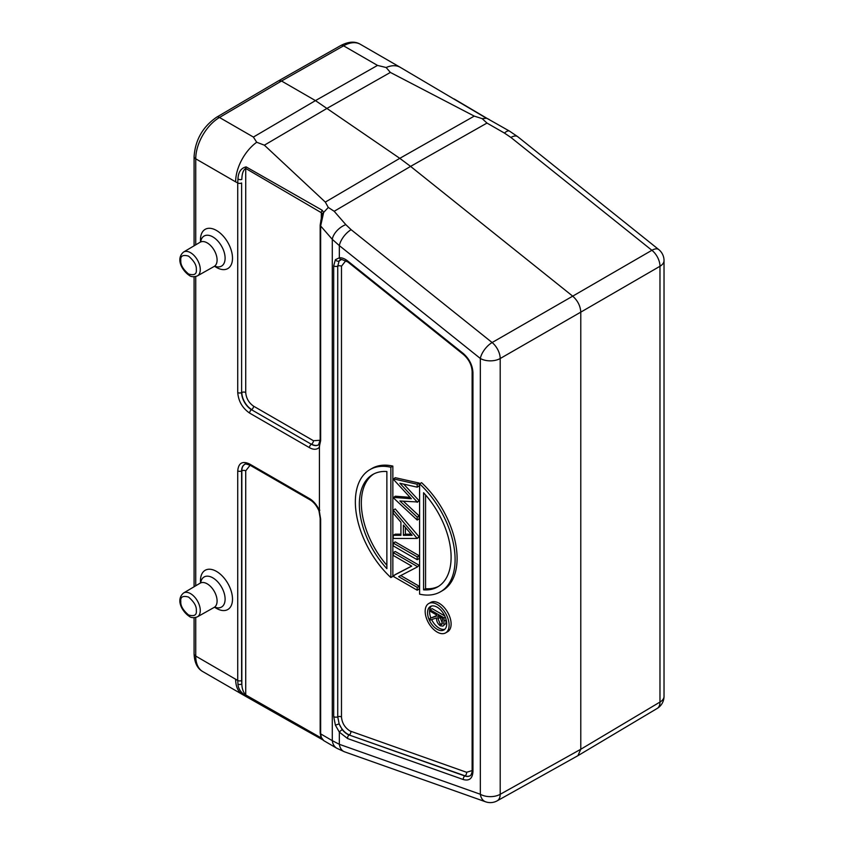<?xml version="1.0" encoding="UTF-8"?>
<svg xmlns="http://www.w3.org/2000/svg" width="844" height="844" viewBox="0 0 844 844"><rect width="100%" height="100%" fill="white"/><g stroke="black" fill="none" stroke-linecap="round" stroke-linejoin="round"><path stroke-width="1.27" d="M215.927 267.105A22.651 13.071 -120 0 0 216.201 267.274A22.651 13.071 -120 0 0 216.486 267.442A22.651 13.071 -120 0 0 232.501 258.201A22.651 13.071 -120 0 0 216.486 230.465A22.651 13.071 -120 0 0 200.482 240.034L200.503 241.975M215.927 608.049A22.651 13.071 -120 0 0 216.201 608.229A22.651 13.071 -120 0 0 216.486 608.387A22.651 13.071 -120 0 0 232.501 599.145A22.651 13.071 -120 0 0 216.486 571.409A22.651 13.071 -120 0 0 200.482 580.989L200.503 582.93M472.946 771.648L472.946 372.552C472.524 365.209 469.317 358.869 463.335 353.541L347.623 260.923A16.785 9.695 -120 0 0 345.365 259.382A16.785 9.695 -120 0 0 339.341 257.8L339.341 245.615L332.293 239.337L332.293 740.663L320.646 733.858L321.437 737.772A2.817 2.131 158.5 0 1 320.889 737.055L323.452 740.452L336.914 748.322A14.105 10.94 -59.7 0 1 332.293 740.663L339.341 744.313A14.105 9.537 109.5 0 0 344.605 751.846L485.595 801.8A14.105 9.537 -70.5 0 1 480.331 794.257L480.331 358.468A14.105 8.145 180 0 0 500.197 358.521L580.788 312.132C580.398 305.939 577.697 300.612 572.707 296.16L492.115 342.537L351.125 229.695A14.105 6.457 128.7 0 0 339.341 245.615L480.331 358.468A14.105 6.457 -51.3 0 1 492.115 342.537A14.105 8.018 60.1 0 1 500.197 358.521L500.197 794.309A14.105 8.134 60.8 0 1 497.2 800.819L577.918 755.675L580.788 749.25L500.197 794.309A14.105 8.145 180 0 1 480.331 794.257L339.341 744.313L339.341 732.128L347.623 738.563L463.335 779.55C469.285 781.154 472.492 778.516 472.946 771.648A2.817 1.625 0 0 1 472.123 770.498C472.619 771.099 470.752 776.353 470.213 775.647A13.968 8.06 60 0 1 464.844 775.984L349.131 734.987A13.968 8.06 60 0 1 347.264 734.111A13.968 8.06 60 0 1 342.242 729.638A2.817 0.58 141.5 0 0 339.341 732.128L335.384 725.144L333.697 716.514L333.697 265.797L335.384 259.699L339.341 257.8A2.817 2.226 84.1 0 0 341.63 259.446L339.151 260.944A13.947 8.06 60 0 1 340.649 259.699M188.56 256.122C194.099 260.912 196.684 265.385 196.314 269.553C196.884 274.163 194.299 275.661 188.56 274.026C183.011 269.247 180.437 264.773 180.806 260.596C180.236 255.985 182.821 254.498 188.56 256.122M188.56 597.077C194.099 601.856 196.684 606.33 196.314 610.507C196.884 615.118 194.299 616.605 188.56 614.981C183.011 610.191 180.437 605.718 180.806 601.55C180.236 596.94 182.821 595.442 188.56 597.077M437.139 604.409A16.933 9.769 60 0 1 448.196 619.327A16.933 9.769 60 0 1 445.6 632.894A16.933 9.769 60 0 1 437.139 632.061A16.933 9.769 60 0 1 426.083 617.143A16.933 9.769 60 0 1 428.678 603.576A16.933 9.769 60 0 1 437.139 604.409M428.678 603.576L430.672 602.426A16.933 9.769 60 0 1 439.133 603.26A16.933 9.769 60 0 1 450.2 618.177A16.933 9.769 60 0 1 447.605 631.745L445.6 632.894M431.442 606.055A13.546 7.818 -120 0 0 430.862 617.882M431.622 619.591A13.546 7.818 -120 0 0 439.133 628.136A13.546 7.818 -120 0 0 444.841 629.255M437.139 629.297A13.546 7.818 60 0 1 428.298 617.354A13.546 7.818 60 0 1 430.366 606.509A13.546 7.818 60 0 1 437.139 607.174A13.546 7.818 60 0 1 445.991 619.106A13.546 7.818 60 0 1 443.912 629.962A13.546 7.818 60 0 1 437.139 629.297M216.644 117.2C202.813 126.716 195.302 139.83 194.088 156.52A5.644 3.26 0 0 0 195.734 158.82A33.855 19.549 -60 0 1 219.472 117.474A5.644 3.228 59.6 0 0 216.644 117.2L278.689 80.739L281.527 81.013L343.582 45.819A33.855 19.549 -60 0 1 360.304 44.268L400.204 67.298A33.855 19.549 -60 0 1 400.267 67.341L484.076 116.862A2.817 1.583 -58.7 0 1 484.393 116.978L484.393 116.978A2.817 1.583 -58.7 0 1 484.614 117.179M400.204 67.298A33.855 19.549 -60 0 0 386.151 67.52L377.521 65.41L315.456 100.605L281.527 81.013L219.472 117.474L253.4 137.066L256.703 142.256L264.372 145.179L327.366 108.169L390.371 72.436L474.254 116.113L399.792 158.334L315.456 100.605L253.4 137.066M195.734 244.834L195.734 158.82L235.645 181.861A33.855 19.549 -60 0 1 256.703 142.256M321.722 739.144L246.1 696.068C240.941 692.745 238.23 688.757 237.966 684.104L237.734 680.464L195.734 656.073L195.734 617.502M235.645 181.861L237.734 182.926L237.734 392.534C238.441 401.206 242.397 408.053 249.602 413.085L309.453 447.647A16.785 9.695 -120 0 0 319.433 447.12L319.433 510.599A16.785 9.695 -120 0 0 309.453 498.561L249.602 464.01C242.45 460.676 238.493 462.966 237.734 470.857L237.734 680.464A2.817 1.625 0 0 0 241.616 680.517L241.616 470.92A2.817 1.625 180 0 1 237.734 470.857M293.512 723.456L242.724 694.654A33.855 19.549 -60 0 1 242.65 694.612A33.855 19.549 -60 0 1 235.645 679.114M321.437 737.772L323.653 740.399M344.605 751.846L336.914 748.322M386.151 67.52L390.371 72.436M482.146 118.624L486.788 118.265L509.481 131.094A14.105 4.747 -60.2 0 0 504.448 133.078L486.977 123.066L482.146 118.624L474.254 116.113M489.246 119.521L484.076 116.862M320.171 439.851L318.589 444.788A13.968 8.06 60 0 1 311.352 444.25L251.491 409.699A13.968 8.06 60 0 1 241.616 392.587L241.616 182.99A2.817 1.625 180 0 1 237.734 182.926L237.966 179.012C238.251 172.176 240.962 168.125 246.1 166.88L322.25 210.283L323.632 212.466L322.06 213.965L320.171 225.074L320.171 439.851A2.817 1.625 0 0 0 320.646 440.747L320.646 225.97A2.817 1.625 180 0 1 320.171 225.074M486.977 123.066L410.585 166.395L399.792 158.334L325.32 202.096L328.295 207.445L323.632 212.466M325.32 202.096L264.372 145.179M320.889 737.055L320.171 732.951A2.817 1.625 180 0 0 320.646 733.858L320.646 519.081L319.317 510.968L319.813 510.187M309.453 498.561A2.817 1.625 -60 0 0 310.043 499.848C313.778 502.117 316.753 505.788 318.969 510.873L320.171 518.174A2.817 1.625 0 0 0 320.646 519.081M319.433 447.12L319.813 443.606M577.918 755.675L657.138 708.475A14.105 8.155 -120.8 0 0 659.976 702.06L580.788 749.25L580.788 312.132L659.976 266.271A14.105 8.271 -120.1 0 0 651.895 250.299A14.105 6.457 -51.3 0 1 658.731 249.55L517.741 136.696L509.481 131.094M322.25 210.283A2.817 1.583 121.3 0 0 321.321 212.688L322.06 213.965M237.966 179.012A2.817 1.403 6.8 0 0 241.838 179.413C241.964 173.611 243.251 169.96 245.72 168.452L321.321 212.688L321.321 218.754M237.966 684.104A2.817 1.825 -7.8 0 0 241.838 683.862L241.616 680.517M323.653 212.445L320.646 225.97L332.293 239.337A14.105 7.881 -41.1 0 1 345.84 224.652L334.182 211.285L328.295 207.445M322.25 739.428A2.817 1.677 -61.4 0 1 321.965 739.323A2.817 1.677 -61.4 0 1 321.321 738.004L245.72 694.939C243.241 692.302 241.943 688.609 241.838 683.862L241.838 470.804A2.817 1.625 180 0 1 245.72 470.857L245.72 694.939A2.817 1.614 -59.7 0 0 246.1 696.068M293.533 723.466L322.893 739.914M322.06 738.236L321.321 737.994M664.028 696.353A14.105 8.145 180 0 1 659.976 702.06L659.976 266.271A14.105 8.145 180 0 0 664.028 260.564L664.028 696.353A14.105 14.105 0 0 1 657.138 708.475M504.448 133.078L510.905 137.445A14.105 6.457 -51.3 0 1 517.741 136.696M334.182 211.285L410.585 166.395L572.707 296.16L651.895 250.299L510.905 137.445M246.1 166.88A2.817 1.635 119.7 0 0 245.72 168.452L245.72 392.534C246.216 398.305 248.843 402.852 253.59 406.175L313.451 440.726L320.171 440.251M250.088 465.244L245.72 470.857M321.437 221.445A2.817 0.907 -165.3 0 1 320.794 220.611M335.384 259.699A2.817 2.332 37.1 0 0 339.151 260.944L337.737 266.113A2.817 1.625 0 0 1 333.981 265.987A2.817 1.625 0 0 1 333.697 265.797M335.384 725.144L339.151 723.909L337.737 716.83L337.737 266.113A2.817 1.625 -0 0 1 341.482 266.229L341.482 716.957C341.978 722.728 344.605 727.275 349.363 730.587A11.13 6.425 -120 0 0 350.851 731.284L466.563 772.281L472.123 770.614M342.242 729.638L339.151 723.909A13.947 8.06 -120 0 0 347.464 733.985A13.947 8.06 -120 0 0 349.342 734.86A2.817 1.91 109.5 0 0 350.851 731.284M345.85 260.617L341.482 266.229M419.584 483.834L421.578 482.684A70.537 40.723 60 0 1 442.488 590.631L440.484 591.781A70.537 40.723 60 0 1 419.584 594.144L419.584 483.834A70.537 40.723 60 0 1 440.484 591.781M403.421 501.273L419.183 515.948L419.183 518.87L417.189 520.02L393.251 497.728L395.245 496.209L410.057 497.348M393.251 497.369L411.355 498.751L393.251 479.192L395.245 477.683L419.183 483.074L419.183 486.017L417.189 487.167L399.887 483.274L417.189 501.958L399.898 500.998L417.189 517.098L417.189 520.02M403.759 484.15L419.183 500.808L417.189 502.328M393.251 510.092L395.245 508.943L419.183 536.942L417.189 538.451L393.251 538.451L393.251 535.328L400.921 535.328L400.921 522.204L393.251 513.236L393.251 510.092L417.189 538.451M393.251 535.328L395.245 534.178L400.921 534.178M393.251 543.061L395.245 541.901L419.183 555.732L419.183 558.559L417.189 559.72L393.251 545.889L393.251 543.061L417.189 556.882L417.189 559.72M400.752 575.566L419.183 586.211L419.183 589.038L417.189 590.199L393.251 576.368L395.245 574.574L411.64 566.081M393.251 575.724L411.745 566.134L393.251 555.457L393.251 552.63L395.245 551.48L419.183 565.301L417.189 567.052L398.653 576.652L417.189 587.361L417.189 590.199M392.85 466.099L392.85 576.399L390.856 577.549A70.537 40.723 60 0 1 369.957 469.612A70.537 40.723 60 0 1 390.856 467.249L392.85 466.099A70.537 40.723 60 0 0 371.951 468.452L369.957 469.612M419.183 515.948L417.189 517.098M419.183 500.808L417.189 501.958M419.183 483.074L417.189 484.224L417.189 487.167M393.251 478.833L417.189 484.224M419.183 536.942L417.189 538.092M419.183 555.732L417.189 556.882M419.183 586.211L417.189 587.361M419.183 565.301L417.189 567.052M393.251 552.63L417.189 566.451M390.856 577.549L390.856 467.249M423.572 492.727A64.893 37.463 60 0 1 437.667 586.896A64.893 37.463 60 0 1 423.572 589.851L423.572 492.727M412.146 535.328L403.379 525.073L403.379 535.328L412.146 535.328M386.868 568.656A64.893 37.463 60 0 1 372.774 474.497A64.893 37.463 60 0 1 386.868 471.532L386.868 568.656M425.566 494.953L425.566 588.701L423.572 589.851M425.566 588.701A64.893 37.463 -120 0 0 438.648 586.295M403.379 535.328L405.373 534.178L405.373 527.405M411.165 534.178L405.373 534.178M373.786 473.948A64.893 37.463 -120 0 0 386.868 565.28M446.065 619.369L445.875 623.452L442.9 626.121L440.336 625.805C437.635 623.779 436.369 621.142 436.548 617.903L430.102 620.108L430.102 618.314L436.548 615.645M430.102 618.314L436.548 616.12L436.548 614.938L430.102 611.214L430.102 609.769L432.096 608.619L444.756 615.93M445.875 623.452L442.9 626.121M445.294 617.133L444.071 617.829L443.881 624.602M430.102 609.769L444.071 617.829M442.636 618.452L441.876 624.497L440.336 624.36L437.962 618.705L437.983 615.761L442.636 618.452M442.53 623.315L440.336 624.36M442.33 623.21L439.956 616.911M200.693 241.806A17.365 10.022 60 0 1 212.815 236.89A17.365 10.022 60 0 1 225.063 256.998A17.365 10.022 60 0 1 214.777 266.198M200.693 582.75A17.365 10.022 60 0 1 212.815 577.834A17.365 10.022 60 0 1 225.063 597.953A17.365 10.022 60 0 1 214.777 607.152M214.724 266.071L214.154 266.461A13.989 8.081 -120 0 0 217.087 260.026A13.989 8.081 -120 0 0 207.202 242.893A13.989 8.081 -120 0 0 200.155 242.217L200.777 241.911M214.724 607.026L214.154 607.406A13.989 8.081 -120 0 0 217.087 600.981A13.989 8.081 -120 0 0 207.202 583.837A13.989 8.081 -120 0 0 200.155 583.172L200.777 582.866M200.155 242.217L183.602 252.018A13.789 7.955 60 0 1 190.533 252.683A13.789 7.955 60 0 1 200.281 269.563A13.789 7.955 60 0 1 197.38 275.904L214.154 266.461M200.155 583.172L183.602 592.973A13.789 7.955 60 0 1 190.533 593.627A13.789 7.955 60 0 1 200.281 610.518A13.789 7.955 60 0 1 197.38 616.848L214.154 607.406M333.697 716.514A2.817 1.625 0 0 0 333.981 716.714A2.817 1.625 0 0 0 337.737 716.83A2.817 1.625 180 0 1 341.482 716.957M347.623 738.563A2.817 1.91 109.5 0 1 349.131 734.987L465.055 775.847A13.947 8.06 -120 0 0 470.298 775.583M360.304 44.268C354.965 41.103 348.456 41.535 340.765 45.534A5.644 3.292 60.4 0 1 343.582 45.819L377.521 65.41M194.088 617.702L194.088 653.773A5.644 3.26 0 0 0 195.734 656.073A33.855 19.549 -60 0 0 202.75 671.571L242.65 694.612M195.734 585.789L195.734 276.547M244.876 464.337A13.947 8.06 -120 0 0 241.838 470.804L241.616 470.92A13.968 8.06 60 0 1 244.781 464.379C244.581 463.63 246.385 463.926 250.193 465.297A2.817 1.625 -60 0 1 249.602 464.01M319.317 446.56L320.646 440.747M249.602 413.085A2.817 1.625 120 0 1 251.491 409.699L311.352 444.25A2.817 1.625 120 0 0 309.453 447.647M241.616 182.99L241.616 392.587A2.817 1.625 180 0 1 237.734 392.534M313.451 440.726A2.817 1.625 120 0 1 311.552 444.113A13.947 8.06 -120 0 0 318.673 444.725M245.72 392.534A2.817 1.625 0 0 0 241.838 392.471A13.947 8.06 -120 0 0 251.702 409.562A2.817 1.625 120 0 0 253.59 406.175M341.63 259.446L347.855 261.978A2.817 1.287 -51.3 0 1 347.623 260.923M347.855 261.978L463.567 354.596A2.817 1.287 -51.3 0 1 463.335 353.541M463.567 354.596C468.884 359.386 471.733 364.988 472.123 371.402A2.817 1.625 0 0 0 472.946 372.552M466.563 772.281A2.817 1.91 109.5 0 1 465.055 775.847L464.844 775.984A2.817 1.91 109.5 0 0 463.335 779.55M351.125 229.695L345.84 224.652M446.065 619.907L444.071 621.057M437.962 618.705L439.956 617.555M183.602 252.018C175.352 258.886 182.262 270.639 189.14 275.323C191.134 276.948 193.877 277.138 197.38 275.904M183.602 592.973C175.352 599.841 182.262 611.583 189.14 616.268C191.134 617.892 193.877 618.093 197.38 616.848M340.765 45.534L278.72 80.729M194.088 156.52L194.088 245.815M194.088 276.758L194.088 586.759M194.088 653.773C194.436 662.624 197.327 668.564 202.75 671.571M214.534 266.282L216.201 267.274M214.534 607.226L216.201 608.229M310.043 499.848L250.193 465.297M485.595 801.8A14.105 14.105 0 0 0 497.2 800.819M486.788 118.244L454.209 98.98M320.171 518.174L320.171 732.951M472.123 770.498L472.123 371.402M664.028 260.564A14.105 14.105 0 0 0 658.731 249.55"/></g></svg>
